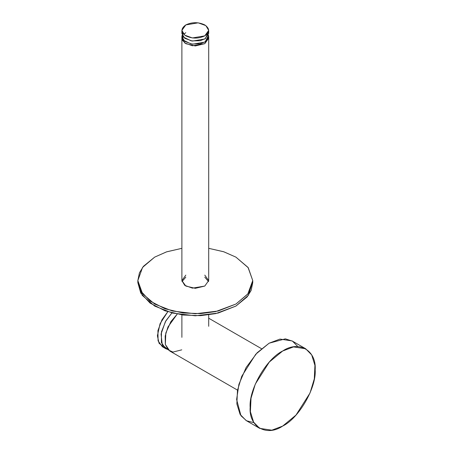 <?xml version="1.0" encoding="UTF-8"?>
<svg xmlns="http://www.w3.org/2000/svg" width="453" height="453" viewBox="0 0 453 453"><rect width="100%" height="100%" fill="white"/><g stroke="black" fill="none" stroke-linecap="round" stroke-linejoin="round"><path stroke-width="0.68" d="M182.004 281.602L185.815 277.145M185.815 275.113L181.885 280.588L184.739 285.356L192.423 288.148L204.773 286.058L208.697 280.588L208.697 38.211L204.773 43.681L192.423 45.77L184.739 42.978L181.885 38.211L184.739 42.978L192.423 45.77L204.773 43.681L208.697 38.211L208.697 36.642L204.773 42.118L192.423 44.207L184.739 41.416L181.885 36.642L182.163 35.079L183.414 40.232L191.245 44.026L200.147 43.862L205.407 41.727L208.42 35.079L208.697 36.642M154.666 257.128L166.427 251.908L181.885 248.329L166.721 251.806L154.666 257.128L142.565 267.412L137.837 280.588L142.565 293.759L154.666 304.042L172.474 311.03L195.294 313.759L218.114 311.03L235.917 304.042L248.023 293.759L252.746 280.588L248.023 267.412L235.917 257.128L248.272 267.751L252.746 280.588L247.746 294.122L235.917 304.042L215.656 311.602L200.617 313.618L183.006 312.989L165.056 308.793L150.051 301.035L140.741 290.996L137.837 280.588L139.439 272.814L143.448 266.29L154.666 257.128M208.697 248.329L223.589 251.715L235.917 257.128L223.861 251.806L208.697 248.329M137.837 280.588L137.837 282.621L140.741 293.029L150.051 303.068L165.056 310.826L183.006 315.022L200.617 315.65L215.656 313.635L235.917 306.075L247.14 296.913L251.149 290.396L252.746 282.621L252.746 280.588M252.717 281.602L248.352 295.345L235.917 306.075L218.114 313.063L195.294 315.792L172.474 313.063L154.666 306.075L142.236 295.345L137.865 281.602M208.584 281.602L204.773 277.145M204.773 275.113L208.697 280.588L204.773 286.058L195.294 288.329L185.815 286.058L181.885 280.583L181.885 36.642M208.42 31.953L205.407 38.601L200.147 40.73L191.245 40.895L183.414 37.106L182.163 31.953M181.885 30.391L181.885 33.516L184.739 38.29L192.423 41.076L204.773 38.992L208.697 33.516L208.697 30.391L204.773 35.861L192.423 37.95L184.739 35.158L181.885 30.391L185.815 24.915L198.159 22.831L205.849 25.617L208.697 30.391M204.773 24.915C198.454 21.965 192.134 21.965 185.815 24.915C180.702 28.567 180.702 32.214 185.815 35.861C192.134 38.816 198.454 38.816 204.773 35.861C209.886 32.214 209.886 28.567 204.773 24.915M208.629 37.429L204.773 43.681L195.294 45.951L185.815 43.681L182.327 40.181L182.519 35.861M164.167 347.502L159.048 343.244L157.395 335.775L160.062 323.702L167.786 311.743L161.976 319.756L157.921 330.633L158.086 340.899L162.355 346.732L165.741 348.685L161.393 342.576L161.461 331.851L165.894 320.775L171.925 312.921L165.368 321.698L161.058 334.031L162.253 344.858L167.944 349.557L165.741 348.685M181.772 349.846L172.933 352.072L168.357 349.971L165.328 344.439L165.175 336.041L167.972 326.941L177.214 314.105L170.877 321.636L165.821 332.966L165.334 344.45L169.801 351.035L237.531 390.135M253.929 422.677L246.574 420.78L240.968 415.741L236.619 399.495L238.901 384.365L246.138 367.462L257.157 352.74L269.122 343.198L285.362 338.844L292.53 341.183L297.853 346.602M282.661 351.018C266.579 358.623 248.708 389.586 250.158 407.315C248.708 426.72 266.579 437.037 282.661 426.08C298.742 418.47 316.613 387.513 315.163 369.784C316.613 350.379 298.742 340.056 282.661 351.018L293.493 346.913L305.645 348.742L311.692 354.914L314.926 365.384L314.297 378.884L310.028 392.994L296.002 415.067L282.661 426.08L271.828 430.186L259.677 428.357L253.629 422.179L250.396 411.715L251.024 398.215L255.294 384.099L269.32 362.032L282.661 351.018M305.645 348.742L292.1 340.922L279.954 339.093L269.122 343.198L255.775 354.212L241.755 376.284L237.48 390.395L236.857 403.895L240.084 414.365L246.138 420.537L259.677 428.357M185.815 32.735L183.963 34.071M208.697 326.302L208.697 314.875M181.885 314.875L181.885 337.349M261.472 348.668L208.697 318.204"/></g></svg>
